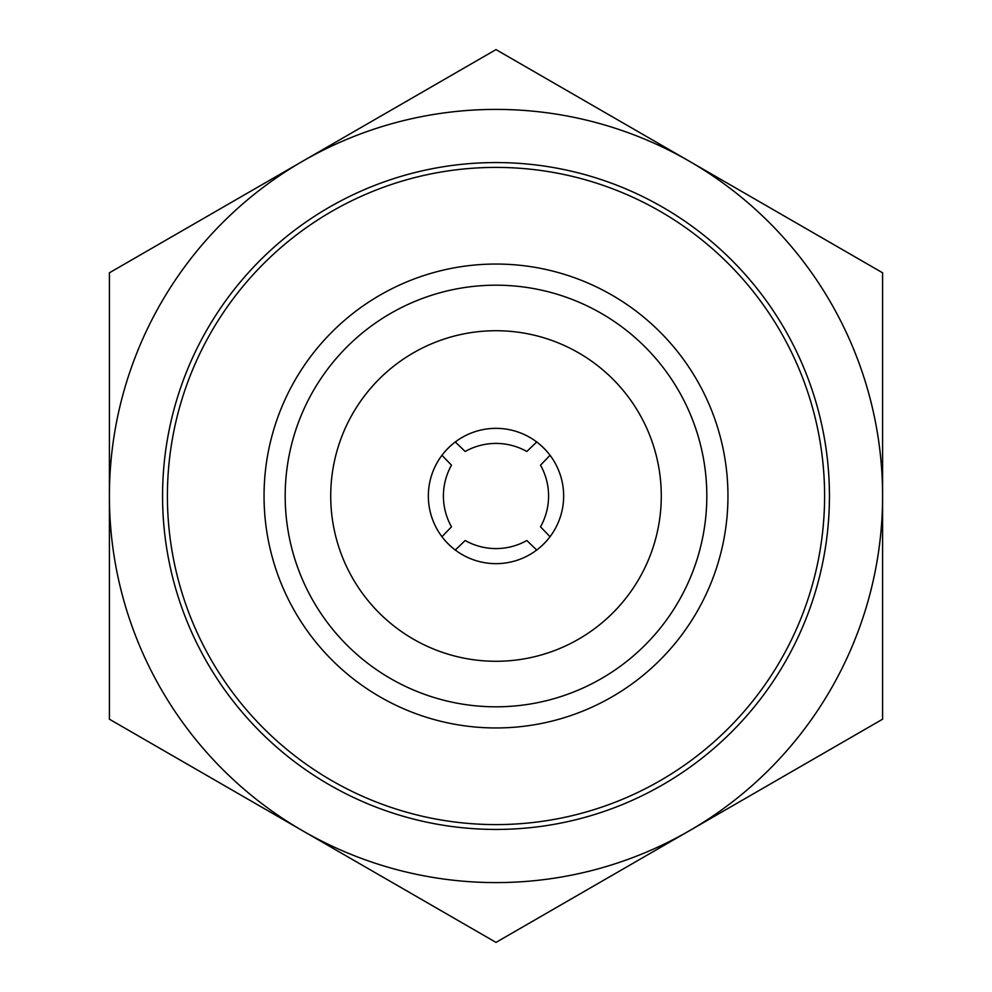 <?xml version="1.0" encoding="UTF-8"?>
<svg xmlns="http://www.w3.org/2000/svg" width="992" height="992" viewBox="0 0 992 992"><rect width="100%" height="100%" fill="white"/><g stroke="black" fill="none" stroke-linecap="round" stroke-linejoin="round"><path stroke-width="1.49" d="M882.595 496A386.595 386.595 0 0 0 496 109.405A386.595 386.595 0 0 0 109.405 496A386.595 386.595 0 0 0 496 882.595A386.595 386.595 0 0 0 882.595 496M109.405 272.8L496 49.6L882.595 272.8L882.595 719.2L496 942.4L109.405 719.2L109.405 272.8M455.303 550.039L465.174 540.504A62.818 62.806 -0 0 0 526.826 540.504L536.697 550.039M550.039 536.697L540.504 526.826A62.818 62.806 -90 0 0 540.504 465.174L550.039 455.303M428.346 496A67.654 67.654 0 0 0 496 563.654A67.654 67.654 0 0 0 563.654 496A67.654 67.654 0 0 0 496 428.346A67.654 67.654 0 0 0 428.346 496M330.72 496A165.28 165.28 0 0 0 496 661.28A165.28 165.28 0 0 0 661.28 496A165.28 165.28 0 0 0 496 330.72A165.28 165.28 0 0 0 330.72 496M706.812 496A210.812 210.812 0 0 0 496 285.188A210.812 210.812 0 0 0 285.188 496A210.812 210.812 0 0 0 496 706.812A210.812 210.812 0 0 0 706.812 496M727.954 496A231.954 231.954 0 0 0 496 264.046A231.954 231.954 0 0 0 264.046 496A231.954 231.954 0 0 0 496 727.954A231.954 231.954 0 0 0 727.954 496M824.6 496A328.6 328.6 0 0 0 496 167.4A328.6 328.6 0 0 0 167.4 496A328.6 328.6 0 0 0 496 824.6A328.6 328.6 0 0 0 824.6 496M829.436 496A333.436 333.436 0 0 0 496 162.564A333.436 333.436 0 0 0 162.564 496A333.436 333.436 0 0 0 496 829.436A333.436 333.436 0 0 0 829.436 496M536.697 441.961L526.826 451.496A62.818 62.806 180 0 0 465.174 451.496L455.303 441.961M441.961 455.303L451.496 465.174A62.818 62.806 90 0 0 451.496 526.826L441.961 536.697"/></g></svg>
